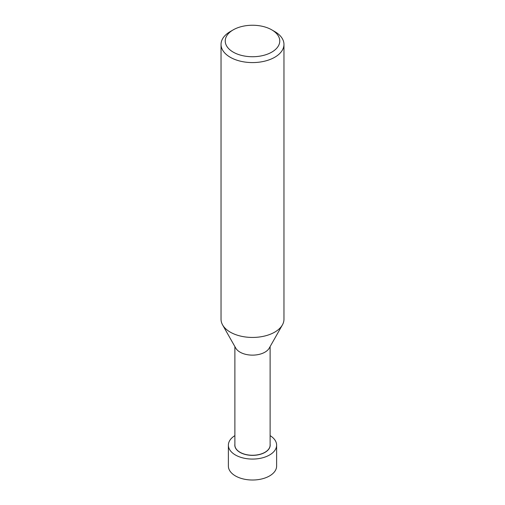 <?xml version="1.0" encoding="UTF-8"?>
<svg xmlns="http://www.w3.org/2000/svg" width="505" height="505" viewBox="0 0 505 505"><rect width="100%" height="100%" fill="white"/><g stroke="black" fill="none" stroke-linecap="round" stroke-linejoin="round"><path stroke-width="0.76" d="M270.118 346.588L270.118 445.088A17.618 10.169 180 0 1 264.961 452.284A17.618 10.169 180 0 1 245.758 454.487A17.618 10.169 180 0 1 234.882 445.088L234.882 346.588M270.118 444.23A17.688 10.214 180 0 1 265.011 452.373A17.688 10.214 180 0 1 245.001 454.399A17.688 10.214 180 0 1 234.882 444.23M282.345 325.031L269.241 348.128A17.618 10.169 180 0 1 264.961 352.155A17.618 10.169 180 0 1 235.759 348.128L222.655 325.031M271.778 29.858L274.745 31.575A31.462 18.161 180 0 1 283.962 44.415A31.462 18.161 180 0 1 274.745 57.261A31.462 18.161 180 0 1 240.462 61.2A31.462 18.161 180 0 1 221.038 44.415A31.462 18.161 180 0 1 230.255 31.575L233.222 29.858A27.264 15.743 180 0 1 271.778 29.858A27.264 15.743 180 0 1 271.778 52.122A27.264 15.743 180 0 1 233.222 52.122A27.264 15.743 180 0 1 233.222 29.858L230.255 31.575M283.962 44.415L283.962 319.28A31.462 18.161 180 0 1 274.745 332.12A31.462 18.161 180 0 1 240.462 336.059A31.462 18.161 180 0 1 221.038 319.28L221.038 44.415M270.118 435.638A24.12 13.925 180 0 1 276.62 445.145L276.62 466.09A24.12 13.925 180 0 1 269.556 475.937A24.12 13.925 180 0 1 243.271 478.955A24.12 13.925 180 0 1 228.38 466.09L228.38 445.145A24.12 13.925 180 0 1 234.882 435.638M276.62 445.145A24.12 13.925 180 0 1 269.556 454.992A24.12 13.925 180 0 1 243.271 458.016A24.12 13.925 180 0 1 228.38 445.145M282.396 324.93A31.462 18.161 180 0 1 274.745 332.12"/></g></svg>
